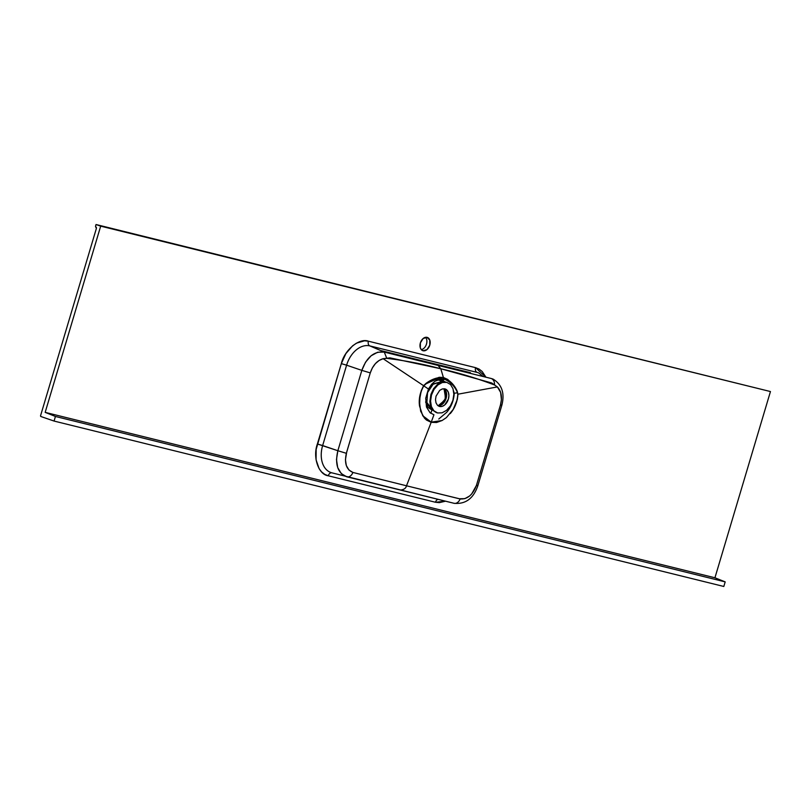 <?xml version="1.0" encoding="UTF-8"?>
<svg xmlns="http://www.w3.org/2000/svg" width="811" height="811" viewBox="0 0 811 811"><rect width="100%" height="100%" fill="white"/><g stroke="black" fill="none" stroke-linecap="round" stroke-linejoin="round"><path stroke-width="1.22" d="M437.636 412.971L442.086 412.819L446.557 410.356L450.358 405.966L452.913 400.31L453.846 394.258L453.004 388.712L450.521 384.536L446.77 382.356L442.319 382.508L437.849 384.972L434.047 389.361L431.482 395.018L430.56 401.08L431.401 406.615L433.885 410.792L437.636 412.971A15.987 11.009 -70.9 0 1 436.977 412.779A15.987 11.009 -70.9 0 1 431.634 394.541A15.987 11.009 -70.9 0 1 446.77 382.356L442.583 381.677L438.214 383.552L433.571 388.702L430.945 394.328L429.881 401.364L430.246 404.679L433.216 410.559L436.957 412.738M444.823 388.864L446.983 390.121L448.412 392.514L448.899 395.707L448.361 399.184L444.702 404.963L442.137 406.382L439.582 406.463L437.423 405.216L435.994 402.814L435.507 399.63L436.044 396.143L439.704 390.365L442.269 388.956L444.823 388.864A9.195 6.336 -70.9 0 1 445.209 388.976A9.195 6.336 -70.9 0 1 448.28 399.458A9.195 6.336 -70.9 0 1 439.582 406.463L438.832 406.21M438.122 405.804A9.195 6.336 109.1 0 0 445.928 398.951A9.195 6.336 109.1 0 0 444.022 388.743L445.797 399.326L438.122 405.804M453.633 391.287L453.836 393.355M441.214 381.991L440.403 381.748L440.201 380.389L444.073 381.849M457.485 392.737L454.272 393.284L453.481 390.679L454.272 393.284C453.765 400.533 451.281 406.838 446.81 412.211L438.771 419.013L446.81 412.211C451.271 406.777 453.724 400.472 454.19 393.305L453.329 390.709M445.472 382.001L439.967 379.426M445.178 381.819L440.069 379.781L443.597 381.626M442.086 420.524L446.405 417.594L453.237 409.373L457.333 399.438L457.962 394.197L497.376 386.928L500.61 392.352L501.421 399.722L500.448 405.044L476.412 485.434L471.708 493.919L469.569 496.018L464.855 498.653L459.29 498.765L406.504 485.789L431.168 422.318L436.541 422.511L442.086 420.524L431.239 422.125L442.086 420.524M500.549 404.679L501.847 405.257C504.878 393.274 501.958 384.556 493.068 379.092L491.425 378.555C493.625 379.68 494.649 381.819 494.497 384.961C476.635 378.24 458.732 372.847 440.789 368.762L438.092 365.426L491.425 378.555C493.625 379.68 494.649 381.819 494.497 384.961L497.376 386.928L457.962 394.197L456.593 390.02L452.295 383.725L447.662 379.396L443.404 377.48L440.789 368.762L491.76 383.005L497.376 386.928C501.401 391.196 502.435 397.238 500.448 405.044L501.847 405.257L500.448 405.044L476.412 485.434L477.872 485.647L476.412 485.434C472.701 495.004 467.268 499.505 460.141 498.927A6.792 4.957 103.9 0 1 454.028 503.296A6.792 4.957 -76.1 0 0 460.141 498.927L406.504 485.789C405.936 488.293 403.898 489.712 400.391 490.047L453.957 503.276M96.377 228.449A1.196 0.872 103.9 0 0 95.901 227.019A0.801 0.578 103.9 0 1 95.576 226.056L96.033 224.525L770.45 391.551L714.937 577.777L45.173 412.363L714.937 577.777L770.45 391.551L100.686 226.137L45.173 412.363L100.686 226.137L96.033 224.525L95.546 226.512L96.377 228.449L40.56 415.719L40.915 416.519L54.063 421.061L55.432 416.469L45.173 412.363L55.432 416.469L54.063 421.061L40.915 416.519A0.801 0.578 103.9 0 1 40.601 415.556M427.073 337.356L429.8 340.133L429.759 345.202L426.981 349.602L423.078 350.747L421.436 349.794L420.351 347.96L420.382 342.891L423.17 338.491L427.073 337.356A6.995 4.815 -70.9 0 1 427.356 337.437A6.995 4.815 -70.9 0 1 429.698 345.415A6.995 4.815 -70.9 0 1 423.078 350.747L422.511 350.545L423.078 350.747A6.995 4.815 -70.9 0 1 420.382 342.891A6.995 4.815 -70.9 0 1 427.073 337.356L427.073 337.356M346.702 476.787L400.391 490.047C403.898 489.712 405.936 488.293 406.504 485.789L352.907 472.448A6.792 4.876 103.9 0 1 346.865 476.827A6.792 4.876 -76.1 0 0 352.907 472.448C346.368 469.65 344.188 463.274 346.358 453.308L337.852 450.723L346.358 453.308L370.272 372.888L361.828 370.374L370.272 372.888C372.888 365.244 377.156 360.52 383.106 358.705L386.806 358.371L384.262 352.086L386.806 358.371C405.196 360.601 423.2 364.068 440.789 368.762L389.888 357.844L383.106 358.705L423.646 385.722L383.106 358.705L379.112 360.469L375.432 363.592L372.391 367.849L370.272 372.888L346.702 452.051L345.435 459.736L346.338 465.585L348.963 470.025L352.907 472.448L406.504 485.789L431.168 422.318L426.424 420.017L424.447 418.111L420.666 411.238L419.317 400.999L421.294 390.537L424.163 385.073L430.459 380.785L439.156 377.297L443.404 377.48L443.708 378.818C449.7 381.393 454.119 385.59 456.968 391.419L457.789 394.268C457.282 401.698 454.778 408.146 450.257 413.61C454.809 408.268 457.384 401.8 457.962 394.197L457.191 391.166C454.353 384.718 449.75 380.156 443.404 377.48L440.789 368.762L438.092 365.426L384.262 352.086C374.216 350.97 366.734 357.063 361.828 370.374L365.558 362.142L371.103 355.786L377.642 352.238L384.262 352.086L369.857 345.912A24.34 16.767 109.1 0 0 346.601 365.183L361.828 370.374L337.852 450.723L322.646 445.543L346.601 365.183L361.828 370.374L337.852 450.723C334.72 464.47 337.7 473.168 346.804 476.807L341.319 473.644L337.7 467.572L336.484 459.543L337.852 450.723L317.375 443.982C312.519 457.191 318.52 474.688 328.273 475.793A3.994 2.889 103.9 0 1 331.973 472.854A3.994 2.889 -76.1 0 0 328.273 475.793L435.436 502.252A3.994 2.889 103.9 0 1 438.021 499.343A3.994 2.889 -76.1 0 0 435.436 502.252L445.513 501.188L439.298 502.648L435.436 502.252L328.273 475.793L324.724 474.354L321.622 471.931L319.088 468.616L316.077 459.837L316.158 449.365L341.33 363.622L345.871 353.606L352.603 345.821L356.485 343.154L364.544 340.802L368.397 341.198L475.56 367.657L479.108 369.096L482.21 371.519L485.961 377.227L475.56 367.657A3.994 2.889 -76.1 0 0 477.02 372.381L369.857 345.912A3.994 2.889 103.9 0 1 368.397 341.198L475.56 367.657A3.994 2.889 103.9 0 0 477.02 372.381A24.34 16.767 109.1 0 1 478.956 373.04M476.544 485.029L477.872 485.647C473.502 498.512 465.555 504.401 454.028 503.296L331.8 472.813A24.34 16.767 109.1 0 0 332.013 472.864M430.773 413.296L431.989 409.991L427.995 407.426L425.593 401.932L431.989 409.991A1.997 1.45 103.9 0 1 432.273 409.443A1.997 1.45 -76.1 0 0 431.989 409.991L432.831 410.153M437.504 379.964L440.201 380.389L439.015 379.548M422.764 415.749L426.515 419.865L431.239 422.125L433.946 414.776L430.002 412.677L426.495 407.051L425.714 398.262L428.461 389.037L423.798 385.874L421.872 389.331L420.027 395.778L419.54 406.027L422.764 415.749L431.239 422.125L422.764 415.749M322.646 445.543A24.34 16.767 109.1 0 0 331.8 472.813A24.34 16.767 109.1 0 1 322.646 445.543L317.375 443.982L341.33 363.622L346.601 365.183L322.646 445.543M428.461 389.037L431.604 384.262L434.949 381.251L439.643 379.457L443.85 379.832L443.708 378.818L440.535 378.625L435.041 379.72L425.988 383.836L423.798 385.874L428.461 389.037M443.708 378.818L443.404 377.48C437.545 377.135 431.716 379.122 425.927 383.451L423.646 385.722C419.946 392.554 418.577 399.326 419.54 406.027C418.689 399.235 420.108 392.514 423.798 385.874L426.069 383.785C431.787 380.075 437.666 378.423 443.708 378.818M341.33 363.622C344.482 349.997 359.364 337.66 368.397 341.198A3.994 2.889 -76.1 0 0 369.857 345.912A24.34 16.767 109.1 0 0 346.601 365.183L341.33 363.622M444.955 389.594L445.269 398.941L439.38 405.713M431.553 384.323L440.444 381.961L433.084 384.302L427.539 392.595L426.9 402.53L431.624 408.703M714.937 577.777L725.186 581.882L723.817 586.475L54.063 421.061L723.817 586.475L725.186 581.882L55.432 416.469L725.186 581.882L714.937 577.777M470.441 372.695A1.997 1.45 -76.1 0 0 470.319 373.364A1.997 1.45 103.9 0 1 470.441 372.695L380.572 350.504M421.304 349.642A6.995 4.815 109.1 0 0 426.343 344.482A6.995 4.815 109.1 0 0 425.562 337.315M501.847 405.267L477.872 485.647M436.298 412.546L436.977 412.779M478.804 372.979L483.194 376.537M438.052 405.753L441.772 404.182L444.215 401.202L445.959 396.184L445.888 392.271L443.941 388.743"/></g></svg>
